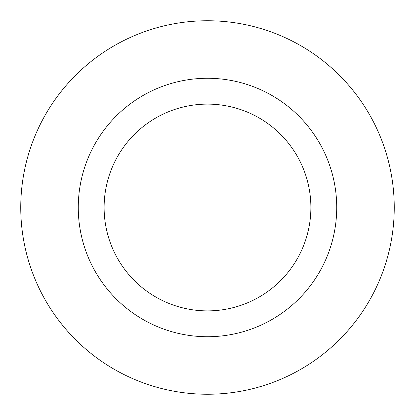 <?xml version="1.0" encoding="UTF-8"?>
<svg xmlns="http://www.w3.org/2000/svg" width="415" height="415" viewBox="0 0 415 415"><rect width="100%" height="100%" fill="white"/><g stroke="black" fill="none" stroke-linecap="round" stroke-linejoin="round"><path stroke-width="0.62" d="M310.882 207.5A103.382 103.382 0 0 1 155.807 297.031A103.382 103.382 0 0 1 155.807 117.969A103.382 103.382 0 0 1 310.882 207.5M336.726 207.5A129.226 129.226 0 0 0 142.885 95.585A129.226 129.226 0 0 0 142.885 319.415A129.226 129.226 0 0 0 336.726 207.5M394.25 207.5A186.75 186.75 0 0 1 114.125 369.231A186.75 186.75 0 0 1 114.125 45.769A186.75 186.75 0 0 1 394.25 207.5"/></g></svg>
